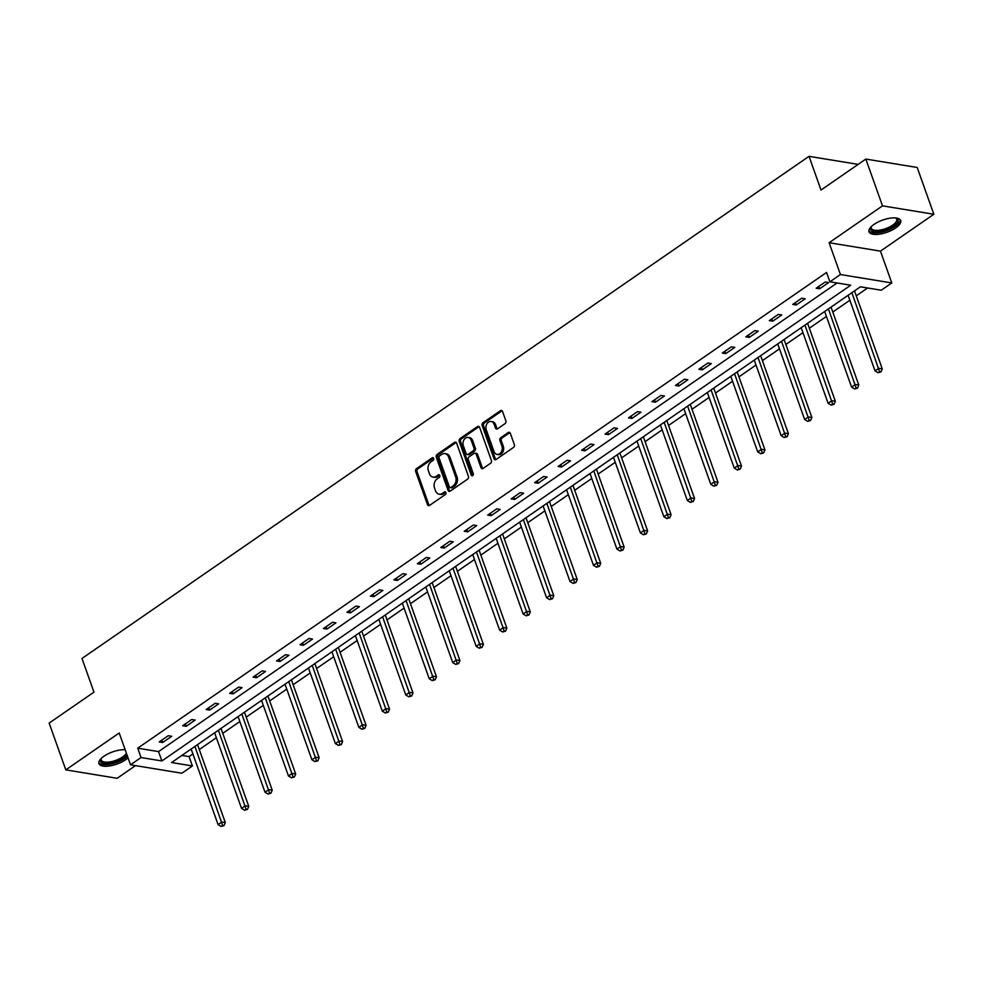 <?xml version="1.0" encoding="UTF-8"?>
<svg xmlns="http://www.w3.org/2000/svg" width="983" height="983" viewBox="0 0 983 983"><rect width="100%" height="100%" fill="white"/><g stroke="black" fill="none" stroke-linecap="round" stroke-linejoin="round"><path stroke-width="1.47" d="M433.675 458.397A1.474 1.118 -80.7 0 0 432.188 457.82L416.497 468.658A2.113 1.597 -80.7 0 0 415.674 471.508L427.458 504.574A2.113 1.597 -80.7 0 0 429.583 505.397L445.274 494.56A1.474 1.118 -80.7 0 0 444.353 491.991L442.325 493.392A6.758 5.112 -80.7 0 1 439.143 494.179A6.758 5.112 -80.7 0 1 435.506 490.775L434.523 488.023A6.758 5.112 -80.7 0 1 437.152 478.881L439.192 477.48A1.474 1.118 -80.7 0 0 438.271 474.912L436.243 476.313A6.758 5.112 -80.7 0 1 433.061 477.099A6.758 5.112 -80.7 0 1 429.424 473.695L428.441 470.943A6.758 5.112 -80.7 0 1 431.07 461.801L433.098 460.4A1.474 1.118 -80.7 0 0 433.675 458.397M874.034 224.382A16.785 6.463 160.4 0 0 869.046 231.791A16.785 6.463 160.4 0 0 879.466 234.163A16.785 6.463 160.4 0 0 895.685 227.933A16.785 6.463 160.4 0 0 900.674 220.524A16.785 6.463 160.4 0 0 890.254 218.152A16.785 6.463 160.4 0 0 874.034 224.382M125.16 749.722A16.785 6.463 160.4 0 0 103.977 756.21A16.785 6.463 160.4 0 0 98.976 763.619A16.785 6.463 160.4 0 0 109.408 765.99A16.785 6.463 160.4 0 0 125.627 759.748A16.785 6.463 160.4 0 0 128.048 757.832M505.041 423.648A2.113 1.597 -80.7 0 0 505.864 420.785L502.559 411.508A2.113 1.597 -80.7 0 0 500.433 410.697L483.009 422.727A2.113 1.597 -80.7 0 0 482.186 425.578L493.957 458.643A2.113 1.597 -80.7 0 0 496.096 459.466L513.507 447.425A2.113 1.597 -80.7 0 0 514.33 444.574L510.349 433.368A2.113 1.597 -80.7 0 0 508.211 432.557L500.752 437.705A2.113 1.597 -80.7 0 0 499.942 440.556L501.92 446.11A5.652 4.276 -80.7 0 1 501.318 451.983A5.652 4.276 -80.7 0 1 497.054 454.416A5.652 4.276 -80.7 0 1 494.019 451.566L486.266 429.804A5.652 4.276 -80.7 0 1 486.868 423.931A5.652 4.276 -80.7 0 1 491.131 421.498A5.652 4.276 -80.7 0 1 494.166 424.349L495.457 427.974A2.113 1.597 -80.7 0 0 497.582 428.797L505.041 423.648M829.91 281.814L840.428 274.54L891.79 282.944L881.26 290.218L860.432 286.803L171.595 762.538L192.41 765.954L181.88 773.228L130.53 764.811L141.06 757.549L161.876 760.953L850.725 285.217L829.91 281.814L826.568 272.451L137.731 748.186L141.06 757.549M130.53 764.811L119.201 732.999L65.812 769.873L49.15 723.095L93.975 692.143L81.982 658.463L809.021 156.334L821.026 190.026L865.839 159.074L882.501 205.852L829.111 242.727L840.428 274.54M456.653 443.222A2.113 1.597 -80.7 0 0 454.515 442.399L437.091 454.429A2.113 1.597 -80.7 0 0 436.28 457.292L448.051 490.357A2.113 1.597 -80.7 0 0 450.177 491.168L467.601 479.139A2.113 1.597 -80.7 0 0 468.424 476.288L456.653 443.222M460.056 438.578L477.468 426.548A2.113 1.597 -80.7 0 1 479.606 427.372L491.377 460.425A2.113 1.597 -80.7 0 1 490.554 463.288L483.095 468.436A2.113 1.597 -80.7 0 1 480.97 467.613L476.19 454.207A2.113 1.597 -80.7 0 0 474.064 453.396L469.124 456.8A2.113 1.597 -80.7 0 0 468.301 459.663L473.265 473.622A1.474 1.118 -80.7 0 1 471.201 475.047L459.233 441.441A2.113 1.597 -80.7 0 1 460.056 438.578L461.445 438.811L478.856 426.782L477.468 426.548M865.839 159.074L917.188 167.479L933.85 214.257L882.501 205.852M65.812 769.873L117.161 778.29L135.494 765.622M858.147 164.382L809.021 156.334M137.731 748.186L158.546 751.602L837.074 282.981M162.686 742.509L171.718 736.279L168.24 735.714L159.221 741.944L162.686 742.509L161.839 740.125M186.156 726.302L195.175 720.072L191.71 719.507L182.678 725.737L186.156 726.302L185.308 723.93M209.612 710.095L218.644 703.865L215.166 703.3L206.147 709.529L209.612 710.095L208.765 707.723M233.082 693.9L242.101 687.67L238.636 687.092L229.604 693.334L233.082 693.9L232.234 691.516M256.538 677.692L265.57 671.463L262.092 670.898L253.073 677.127L256.538 677.692L255.691 675.309M280.008 661.485L289.027 655.256L285.562 654.69L276.53 660.92L280.008 661.485L279.16 659.114M303.464 645.29L312.496 639.048L309.018 638.483L299.999 644.713L303.464 645.29L302.617 642.907M326.934 629.083L335.953 622.853L332.487 622.276L323.456 628.518L326.934 629.083L326.086 626.699M350.39 612.876L359.422 606.646L355.944 606.081L346.925 612.311L350.39 612.876L349.543 610.492M373.859 596.669L382.879 590.439L379.413 589.874L370.382 596.103L373.859 596.669L373.012 594.297M397.316 580.474L406.348 574.232L402.87 573.667L393.851 579.896L397.316 580.474L396.468 578.09M420.785 564.267L429.804 558.037L426.339 557.459L417.308 563.701L420.785 564.267L419.938 561.883M444.242 548.059L453.274 541.83L449.796 541.264L440.777 547.494L444.242 548.059L443.394 545.676M467.711 531.852L476.73 525.622L473.265 525.057L464.234 531.287L467.711 531.852L466.864 529.481M491.168 515.657L500.2 509.415L496.722 508.85L487.703 515.08L491.168 515.657L490.32 513.273M514.637 499.45L523.656 493.22L520.191 492.643L511.16 498.885L514.637 499.45L513.79 497.066M538.094 483.243L547.126 477.013L543.648 476.448L534.629 482.678L538.094 483.243L537.246 480.859M561.563 467.036L570.582 460.806L567.117 460.241L558.086 466.47L561.563 467.036L560.715 464.664M585.02 450.841L594.039 444.599L590.574 444.033L581.555 450.263L585.02 450.841L584.172 448.457M608.489 434.633L617.508 428.404L614.043 427.826L605.012 434.068L608.489 434.633L607.641 432.25M631.946 418.426L640.965 412.196L637.5 411.631L628.481 417.861L631.946 418.426L631.098 416.042M655.415 402.219L664.434 395.989L660.969 395.424L651.938 401.654L655.415 402.219L654.567 399.848M678.872 386.024L687.891 379.782L684.426 379.217L675.407 385.447L678.872 386.024L678.024 383.64M702.341 369.817L711.36 363.587L707.895 363.01L698.864 369.252L702.341 369.817L701.493 367.433M725.798 353.61L734.817 347.38L731.352 346.815L722.333 353.044L725.798 353.61L724.95 351.226M749.267 337.402L758.286 331.173L754.821 330.607L745.79 336.837L749.267 337.402L748.419 335.031M772.724 321.208L781.743 314.965L778.278 314.4L769.259 320.63L772.724 321.208L771.876 318.824M796.193 305L805.212 298.771L801.747 298.193L792.716 304.435L796.193 305L795.345 302.617M819.65 288.793L828.669 282.563L825.204 281.998L816.185 288.228L819.65 288.793L818.802 286.409M181.904 755.423L189.08 756.591L192.914 753.949M199.291 749.538L216.371 737.741M222.76 733.33L239.84 721.534M246.217 717.135L263.297 705.339M269.686 700.928L286.766 689.132M293.143 684.721L310.223 672.925M316.612 668.514L333.692 656.718M340.069 652.319L357.148 640.523M363.538 636.112L380.618 624.316M386.995 619.904L404.074 608.108M410.464 603.697L427.544 591.901M433.921 587.502L451 575.706M457.39 571.295L474.47 559.499M480.847 555.088L497.926 543.292M504.316 538.881L521.395 527.085M527.773 522.686L544.852 510.89M551.242 506.478L568.321 494.682M574.699 490.271L591.778 478.475M598.168 474.064L615.247 462.268M621.625 457.869L638.704 446.073M645.094 441.662L662.173 429.866M668.551 425.455L685.63 413.659M692.02 409.247L709.099 397.451M715.477 393.053L732.556 381.257M738.946 376.845L756.025 365.049M762.403 360.638L779.482 348.842M785.872 344.431L802.951 332.635M809.328 328.236L826.408 316.44M832.798 312.029L849.877 300.233M856.254 295.822L867.608 287.982M829.111 242.727L880.461 251.132L933.85 214.257M880.461 251.132L891.79 282.944M189.08 756.591L192.41 765.954M158.546 751.602L161.876 760.953M433.061 477.099L434.449 477.333A6.758 5.112 -80.7 0 0 437.632 476.534L436.243 476.313M439.61 475.17L437.632 476.534M439.143 494.179L440.531 494.412A6.758 5.112 -80.7 0 0 443.714 493.613L442.325 493.392M445.692 492.25L443.714 493.613M433.528 458.09L417.886 468.879A2.113 1.597 -80.7 0 0 417.062 471.742L428.846 504.807A2.113 1.597 -80.7 0 0 429.313 505.545M456.173 442.485A2.113 1.597 -80.7 0 0 455.903 442.633L438.479 454.662A2.113 1.597 -80.7 0 0 437.656 457.513L449.44 490.578A2.113 1.597 -80.7 0 0 449.907 491.316M439.634 455.879A1.474 1.118 -80.7 0 0 439.057 457.881L449.391 486.904A1.474 1.118 -80.7 0 0 450.89 487.482L453.028 485.995A6.758 5.112 -80.7 0 0 455.657 476.853L448.592 457.021A6.758 5.112 -80.7 0 0 444.967 453.618A6.758 5.112 -80.7 0 0 441.772 454.404L439.634 455.879M450.189 487.654L451.578 487.875A1.474 1.118 -80.7 0 0 452.278 487.703L450.89 487.482M444.967 453.618L446.356 453.839A6.758 5.112 -80.7 0 1 449.981 457.242L457.046 477.087A6.758 5.112 -80.7 0 1 454.416 486.229L452.278 487.703M475.059 453.138L476.448 453.372A2.113 1.597 -80.7 0 1 477.578 454.441L482.358 467.847A2.113 1.597 -80.7 0 0 482.837 468.584M461.445 438.811A2.113 1.597 -80.7 0 0 460.622 441.662L472.59 475.281A1.474 1.118 -80.7 0 0 472.737 475.588M471.238 440.298A5.652 4.276 -80.7 0 0 468.203 437.447A5.652 4.276 -80.7 0 0 463.939 439.88A5.652 4.276 -80.7 0 0 463.337 445.754L466.077 453.421A2.113 1.597 -80.7 0 0 468.203 454.232L473.142 450.816A2.113 1.597 -80.7 0 0 473.966 447.965L471.238 440.298L472.626 440.519A5.652 4.276 -80.7 0 0 469.591 437.668L468.203 437.447M467.208 454.478L468.596 454.711A2.113 1.597 -80.7 0 0 469.591 454.465L468.203 454.232M472.626 440.519L475.354 448.187A2.113 1.597 -80.7 0 1 474.531 451.05L469.591 454.465M491.131 421.498L492.52 421.732A5.652 4.276 -80.7 0 1 495.555 424.57L496.845 428.207A2.113 1.597 -80.7 0 0 497.324 428.944M497.054 454.416L498.442 454.65A5.652 4.276 -80.7 0 0 502.706 452.217A5.652 4.276 -80.7 0 0 503.308 446.343L501.92 446.11M509.87 432.631A2.113 1.597 -80.7 0 0 509.599 432.778L502.141 437.926A2.113 1.597 -80.7 0 0 501.318 440.789L503.308 446.343M502.08 410.771A2.113 1.597 -80.7 0 0 501.821 410.919L484.398 422.948A2.113 1.597 -80.7 0 0 483.575 425.811L495.346 458.877A2.113 1.597 -80.7 0 0 495.825 459.614M191.157 749.034L218.079 824.614L221.839 822.009L225.304 822.574L197.546 744.623M222.613 825.388L221.114 826.433L224.001 825.622L222.613 825.388L194.917 746.429M221.114 826.433L218.079 824.614M225.304 822.574L224.001 825.622M127.016 754.944A14.524 5.591 -19.6 0 1 110.157 763.324A14.524 5.591 -19.6 0 1 101.04 758.716A14.524 5.591 -19.6 0 1 101.188 758.483M101.347 758.323A13.455 5.173 160.4 0 0 101.261 760.056A13.455 5.173 160.4 0 0 110.121 761.886A13.455 5.173 160.4 0 0 126.365 753.125M98.841 762.648A16.674 6.426 160.4 0 0 109.543 764.332A16.674 6.426 160.4 0 0 127.483 756.271M895.722 217.943A14.524 5.591 -19.6 0 1 895.98 218.029A14.524 5.591 -19.6 0 1 893.694 226.188A14.524 5.591 -19.6 0 1 876.996 231.828A14.524 5.591 -19.6 0 1 871.11 226.889A14.524 5.591 -19.6 0 1 871.257 226.655M871.405 226.508A13.455 5.173 160.4 0 0 871.319 228.24A13.455 5.173 160.4 0 0 879.674 230.133A13.455 5.173 160.4 0 0 892.675 225.144A13.455 5.173 160.4 0 0 896.668 219.209A13.455 5.173 160.4 0 0 895.513 217.919M868.898 230.821A16.674 6.426 160.4 0 0 895.083 226.422A16.674 6.426 160.4 0 0 900.182 219.676M214.626 732.827L241.535 808.407L245.295 805.802L248.76 806.379L221.003 728.415M246.069 809.193L244.57 810.225L247.458 809.414L246.069 809.193L218.386 730.222M244.57 810.225L241.535 808.407M248.76 806.379L247.458 809.414M238.083 716.619L265.005 792.2L268.764 789.607L272.23 790.172L244.472 712.208M269.539 792.986L268.04 794.031L270.927 793.207L269.539 792.986L241.843 714.027M268.04 794.031L265.005 792.2M272.23 790.172L270.927 793.207M261.552 700.412L288.461 775.992L292.221 773.4L295.686 773.965L267.929 696.013M292.995 776.779L291.496 777.823L294.384 777.012L292.995 776.779L265.312 697.819M291.496 777.823L288.461 775.992M295.686 773.965L294.384 777.012M285.009 684.217L311.93 759.798L315.69 757.193L319.156 757.758L291.398 679.806M316.465 760.572L314.965 761.616L317.853 760.805L316.465 760.572L288.769 681.612M314.965 761.616L311.93 759.798M319.156 757.758L317.853 760.805M308.478 668.01L335.387 743.59L339.147 740.985L342.612 741.563L314.855 663.599M339.921 744.377L338.422 745.409L341.31 744.598L339.921 744.377L312.238 665.405M338.422 745.409L335.387 743.59M342.612 741.563L341.31 744.598M331.935 651.803L358.856 727.383L362.616 724.79L366.081 725.356L338.324 647.392M363.391 728.17L361.891 729.214L364.779 728.391L363.391 728.17L335.695 649.21M361.891 729.214L358.856 727.383M366.081 725.356L364.779 728.391M355.404 635.596L382.313 711.176L386.073 708.583L389.538 709.148L361.781 631.197M386.847 711.962L385.348 713.007L388.236 712.196L386.847 711.962L359.164 633.003M385.348 713.007L382.313 711.176M389.538 709.148L388.236 712.196M378.86 619.401L405.782 694.981L409.542 692.376L413.007 692.941L385.25 614.989M410.316 695.767L408.817 696.8L411.705 695.989L410.316 695.767L382.62 616.796M408.817 696.8L405.782 694.981M413.007 692.941L411.705 695.989M402.33 603.193L429.239 678.774L432.999 676.181L436.464 676.746L408.707 598.782M433.773 679.56L432.274 680.592L435.162 679.781L433.773 679.56L406.09 600.588M432.274 680.592L429.239 678.774M436.464 676.746L435.162 679.781M425.786 586.986L452.708 662.567L456.468 659.974L459.933 660.539L432.176 582.575M457.242 663.353L455.743 664.397L458.631 663.586L457.242 663.353L429.546 584.394M455.743 664.397L452.708 662.567M459.933 660.539L458.631 663.586M449.256 570.779L476.165 646.359L479.925 643.767L483.39 644.332L455.633 566.38M480.699 647.146L479.2 648.19L482.088 647.379L480.699 647.146L453.016 568.186M479.2 648.19L476.165 646.359M483.39 644.332L482.088 647.379M472.712 554.584L499.634 630.164L503.394 627.559L506.859 628.137L479.102 550.173M504.168 630.951L502.669 631.983L505.557 631.172L504.168 630.951L476.472 551.979M502.669 631.983L499.634 630.164M506.859 628.137L505.557 631.172M496.182 538.377L523.091 613.957L526.851 611.365L530.316 611.93L502.559 533.966M527.625 614.744L526.126 615.776L529.014 614.965L527.625 614.744L499.942 535.772M526.126 615.776L523.091 613.957M530.316 611.93L529.014 614.965M519.638 522.17L546.56 597.75L550.32 595.157L553.785 595.723L526.028 517.758M551.094 598.536L549.595 599.581L552.483 598.77L551.094 598.536L523.398 519.577M549.595 599.581L546.56 597.75M553.785 595.723L552.483 598.77M543.107 505.962L570.017 581.543L573.777 578.95L577.242 579.515L549.485 501.563M574.551 582.329L573.052 583.374L575.94 582.563L574.551 582.329L546.867 503.37M573.052 583.374L570.017 581.543M577.242 579.515L575.94 582.563M566.564 489.767L593.486 565.348L597.246 562.743L600.711 563.32L572.954 485.356M598.02 566.134L596.521 567.166L599.409 566.355L598.02 566.134L570.324 487.163M596.521 567.166L593.486 565.348M600.711 563.32L599.409 566.355M590.033 473.56L616.943 549.141L620.703 546.548L624.168 547.113L596.411 469.149M621.477 549.927L619.978 550.959L622.866 550.148L621.477 549.927L593.793 470.968M619.978 550.959L616.943 549.141M624.168 547.113L622.866 550.148M613.49 457.353L640.412 532.933L644.172 530.341L647.637 530.906L619.88 452.942M644.946 533.72L643.447 534.764L646.335 533.953L644.946 533.72L617.25 454.76M643.447 534.764L640.412 532.933M647.637 530.906L646.335 533.953M636.959 441.146L663.869 516.726L667.629 514.134L671.094 514.699L643.337 436.747M668.403 517.513L666.904 518.557L669.792 517.746L668.403 517.513L640.719 438.553M666.904 518.557L663.869 516.726M671.094 514.699L669.792 517.746M660.416 424.951L687.338 500.531L691.098 497.926L694.563 498.504L666.806 420.54M691.872 501.318L690.373 502.35L693.261 501.539L691.872 501.318L664.176 422.346M690.373 502.35L687.338 500.531M694.563 498.504L693.261 501.539M683.885 408.744L710.795 484.324L714.555 481.731L718.02 482.297L690.263 404.332M715.329 485.111L713.83 486.143L716.718 485.332L715.329 485.111L687.645 406.151M713.83 486.143L710.795 484.324M718.02 482.297L716.718 485.332M707.342 392.536L734.264 468.117L738.024 465.524L741.489 466.089L713.732 388.125M738.798 468.903L737.299 469.948L740.187 469.137L738.798 468.903L711.102 389.944M737.299 469.948L734.264 468.117M741.489 466.089L740.187 469.137M730.811 376.329L757.721 451.91L761.481 449.317L764.946 449.882L737.189 371.93M762.255 452.696L760.756 453.741L763.644 452.93L762.255 452.696L734.571 373.737M760.756 453.741L757.721 451.91M764.946 449.882L763.644 452.93M754.268 360.134L781.178 435.715L784.95 433.11L788.415 433.687L760.658 355.723M785.724 436.501L784.225 437.533L787.113 436.722L785.724 436.501L758.028 357.529M784.225 437.533L781.178 435.715M788.415 433.687L787.113 436.722M777.737 343.927L804.647 419.508L808.407 416.915L811.872 417.48L784.115 339.516M809.181 420.294L807.682 421.326L810.57 420.515L809.181 420.294L781.497 341.334M807.682 421.326L804.647 419.508M811.872 417.48L810.57 420.515M801.194 327.72L828.104 403.3L831.876 400.708L835.341 401.273L807.584 323.309M832.65 404.087L831.151 405.131L834.039 404.32L832.65 404.087L804.954 325.127M831.151 405.131L828.104 403.3M835.341 401.273L834.039 404.32M824.663 311.513L851.573 387.093L855.333 384.5L858.798 385.066L831.04 307.114M856.107 387.88L854.608 388.924L857.495 388.113L856.107 387.88L828.423 308.92M854.608 388.924L851.573 387.093M858.798 385.066L857.495 388.113M848.12 295.318L875.03 370.898L878.79 368.293L882.267 368.871L854.51 290.907M879.576 371.685L878.065 372.717L880.965 371.906L879.576 371.685L851.88 292.713M878.065 372.717L875.03 370.898M882.267 368.871L880.965 371.906M433.491 458.041L432.188 457.82M445.655 492.2L444.353 491.991M439.573 475.121L438.271 474.912M428.846 504.807L427.458 504.574M417.062 471.742L415.674 471.508M417.886 468.879L416.497 468.658M449.44 490.578L448.051 490.357M437.656 457.513L436.28 457.292M438.479 454.662L437.091 454.429M455.903 442.633L454.515 442.399M454.416 486.229L453.028 485.995M457.046 477.087L455.657 476.853M449.981 457.242L448.592 457.021M482.358 467.847L480.97 467.613M477.578 454.441L476.19 454.207M472.59 475.281L471.201 475.047M460.622 441.662L459.233 441.441M474.531 451.05L473.142 450.816M475.354 448.187L473.966 447.965M496.845 428.207L495.457 427.974M495.555 424.57L494.166 424.349M501.318 440.789L499.942 440.556M502.141 437.926L500.752 437.705M509.599 432.778L508.211 432.557M495.346 458.877L493.957 458.643M483.575 425.811L482.186 425.578M484.398 422.948L483.009 422.727M501.821 410.919L500.433 410.697"/></g></svg>
